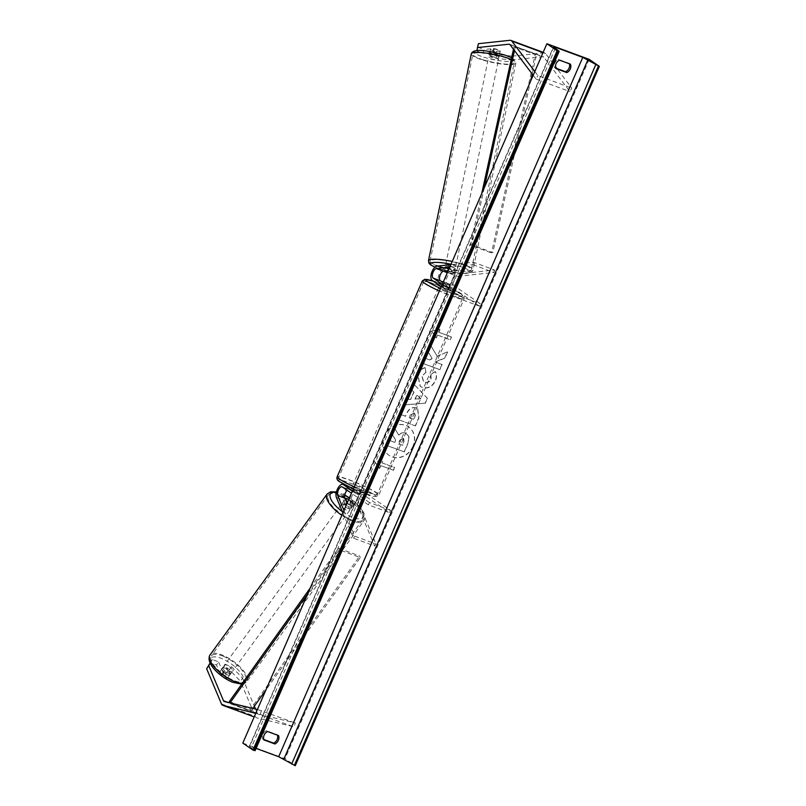 <?xml version="1.0" encoding="UTF-8"?>
<svg xmlns="http://www.w3.org/2000/svg" width="806" height="806" viewBox="0 0 806 806"><rect width="100%" height="100%" fill="white"/><g stroke="black" fill="none" stroke-linecap="round" stroke-linejoin="round"><path stroke-width="0.6" stroke-dasharray="4.03 3.02" d="M231.544 666.663L229.458 669.786L240.45 681.221L242.535 678.098L231.544 666.663L225.337 664.376L229.75 674.844A5.108 2.035 -146.3 0 1 226.859 674.763A5.108 2.035 -146.3 0 1 222.98 672.345L220.904 675.468L216.492 665L210.295 662.703L212.371 659.58L218.577 661.877L216.492 665M225.337 664.376L223.262 667.499L227.665 677.967A5.108 2.035 -146.3 0 1 224.773 677.886A5.108 2.035 -146.3 0 1 220.904 675.468M242.535 678.098L254.364 706.207M255.552 709.048L257.336 713.27A4.09 1.934 -69.7 0 0 257.789 713.874A4.09 1.934 -69.7 0 0 258.001 713.985A4.09 1.934 -69.7 0 0 258.101 714.015L295.328 722.972L294.019 726.841L256.782 717.884A8.181 3.869 -69.7 0 1 256.58 717.824A8.181 3.869 -69.7 0 1 256.167 717.602A8.181 3.869 -69.7 0 1 255.25 716.393L240.45 681.221M222.98 672.345L218.577 661.877M212.371 659.58L210.185 663.207M255.764 713.28L294.019 726.841M257.416 709.492L295.328 722.972M261.527 710.479L260.207 714.348M223.262 667.499L229.458 669.786M229.75 674.844L227.665 677.967M489.907 55.906L490.874 52.017L497.08 54.314L512.233 56.178L511.266 60.067L496.113 58.203L489.907 55.906L499.307 54.899A5.108 1.028 -166 0 0 496.97 53.539A5.108 1.028 -166 0 0 492.547 52.4L483.147 53.408L484.114 49.519L477.908 47.232L477.021 50.607M499.307 54.899L500.274 51.01A5.108 1.028 -166 0 0 497.937 49.65A5.108 1.028 -166 0 0 493.514 48.511L484.114 49.519M511.266 60.067L542.821 56.682A4.09 1.934 110.3 0 1 543.274 56.732A4.09 1.934 110.3 0 1 543.486 56.833A4.09 1.934 110.3 0 1 543.738 57.085L569.872 91.572L571.746 88.096L556.946 68.56M476.94 51.121L483.147 53.408M512.233 56.178L543.788 52.793A8.181 3.869 110.3 0 1 544.695 52.894A8.181 3.869 110.3 0 1 545.108 53.105A8.181 3.869 110.3 0 1 545.622 53.609L555.485 66.626M534.821 71.492L537.945 75.603L571.746 88.096M533.179 75.28L536.061 79.079L537.945 75.603M536.061 79.079L569.872 91.572M496.113 58.203L497.08 54.314M478.421 43.685L477.908 47.232M490.874 52.017L500.274 51.01M492.547 52.4L493.514 48.511M448.116 270.907A5.108 1.028 14 0 1 451.944 271.944A5.108 1.028 14 0 1 454.282 273.305L454.886 270.876A5.108 1.028 -166 0 0 452.549 269.516A5.108 1.028 -166 0 0 448.126 268.378L444.187 268.801A7.667 3.627 110.3 0 0 438.827 275.239A7.667 3.627 110.3 0 0 439.33 283.087L442.796 285.465A5.108 0.534 23.5 0 0 449.567 287.954L446.091 285.576L453.274 288.236A7.667 3.627 110.3 0 1 452.781 280.387A7.667 3.627 110.3 0 1 458.13 273.949L494.642 270.03L473.505 262.232L450.836 264.66M446.091 285.576A7.667 3.627 -69.7 0 1 445.597 277.738A7.667 3.627 -69.7 0 1 450.947 271.3L454.886 270.876M449.758 267.139L472.91 264.66L473.505 262.232M472.91 264.66L494.038 272.468L494.642 270.03M454.282 273.305L450.342 273.728A5.108 2.418 -69.7 0 0 446.776 278.02A5.108 2.418 -69.7 0 0 447.108 283.249L450.574 285.626A5.108 0.534 -156.5 0 1 443.814 283.128L443.038 282.594M442.272 284.347L459.279 296.004L458.261 298.331L479.389 306.139L480.406 303.812L454.292 285.898A5.108 2.418 110.3 0 1 453.959 280.669A5.108 2.418 110.3 0 1 457.526 276.377L494.038 272.468M479.389 306.139L453.274 288.236M459.279 296.004L480.406 303.812M458.261 298.331L441.265 286.674M447.521 270.806L448.126 268.378M443.814 283.128L442.796 285.465M450.574 285.626L449.567 287.954M347.205 502.984A5.108 2.035 33.7 0 0 350.61 504.989A5.108 2.035 33.7 0 0 353.502 505.08L351.658 500.687A5.108 2.418 110.3 0 1 352.464 494.864A5.108 2.418 110.3 0 1 356.03 491.992A5.108 2.418 110.3 0 1 356.282 492.123L359.758 494.501A5.108 0.534 -156.5 0 1 352.998 492.003L349.522 489.625A5.108 2.418 -69.7 0 0 349.27 489.494A5.108 2.418 -69.7 0 0 347.174 490.28M353.23 489.141L354.005 489.675A5.108 0.534 23.5 0 0 360.766 492.174L357.3 489.796A7.667 3.627 110.3 0 0 356.917 489.595A7.667 3.627 110.3 0 0 351.567 493.897A7.667 3.627 110.3 0 0 350.358 502.642L352.202 507.034A5.108 2.035 -146.3 0 1 349.31 506.944A5.108 2.035 -146.3 0 1 345.442 504.536L343.598 500.143A7.667 3.627 -69.7 0 1 344.807 491.398A7.667 3.627 -69.7 0 1 350.157 487.096L347.285 486.038M346.741 502.581L345.442 504.536M342.893 512.908L353.522 538.176L374.659 545.984L357.542 505.291A7.667 3.627 -69.7 0 1 358.751 496.546A7.667 3.627 -69.7 0 1 364.1 492.244A7.667 3.627 -69.7 0 1 364.483 492.446L390.598 510.349L389.59 512.687L363.466 494.773A5.108 2.418 -69.7 0 0 363.214 494.642A5.108 2.418 -69.7 0 0 359.647 497.514A5.108 2.418 -69.7 0 0 358.841 503.347L375.959 544.03L374.659 545.984M347.718 486.25L350.539 487.298A7.667 3.627 -69.7 0 0 350.157 487.096M343.971 510.42L354.831 536.222L353.522 538.176M354.831 536.222L375.959 544.03M390.598 510.349L369.47 502.551L368.453 504.878L389.59 512.687M368.453 504.878L351.456 493.222M369.47 502.551L352.464 490.884M350.539 487.298L352.061 488.335M352.998 492.003L354.005 489.675M359.758 494.501L360.766 492.174M353.502 505.08L352.202 507.034M352.746 486.653A5.108 0.534 23.5 0 0 357.914 489.192A5.108 0.534 23.5 0 0 361.662 490.26A5.108 0.534 23.5 0 0 361.199 489.776A5.108 0.534 23.5 0 0 356.03 487.247A5.108 0.534 23.5 0 0 352.282 486.179A5.108 0.534 23.5 0 0 352.746 486.653M353.653 492.315L354.862 489.524A5.108 0.534 -156.5 0 1 352.141 488.053A5.108 0.534 -156.5 0 1 351.678 487.58A5.108 0.534 -156.5 0 1 351.95 487.519L350.731 490.32A5.108 0.534 23.5 0 1 356.655 492.506L357.864 489.705A5.108 0.534 -156.5 0 1 360.594 491.176A5.108 0.534 -156.5 0 1 361.058 491.65A5.108 0.534 -156.5 0 1 360.786 491.71L359.567 494.501A5.108 0.534 23.5 0 1 353.653 492.315L350.731 490.32M356.655 492.506L359.567 494.501M441.164 286.906A5.108 0.534 23.5 0 0 446.05 289.082A5.108 0.534 23.5 0 0 448.831 289.777A5.108 0.534 23.5 0 0 448.368 289.294A5.108 0.534 23.5 0 0 443.199 286.765A5.108 0.534 23.5 0 0 439.461 285.697L440.066 284.296A5.108 0.534 -156.5 0 1 440.338 284.246L441.507 281.546M443.33 281.929A5.108 0.534 23.5 0 1 447.471 283.631L450.383 285.626A5.108 0.534 23.5 0 1 444.469 283.45L443.25 286.241A5.108 0.534 -156.5 0 1 440.529 284.78A5.108 0.534 -156.5 0 1 440.066 284.296M447.471 283.631L446.252 286.432A5.108 0.534 -156.5 0 1 448.982 287.893A5.108 0.534 -156.5 0 1 449.446 288.377A5.108 0.534 -156.5 0 1 449.174 288.427L450.383 285.626M444.469 283.45L443.078 282.493M360.786 491.71L357.864 489.705M351.95 487.519L354.862 489.524M440.338 284.246L443.25 286.241M449.174 288.427L446.252 286.432M447.36 291.631A5.108 0.534 23.5 0 0 442.192 289.092A5.108 0.534 23.5 0 0 438.444 288.024A5.108 0.534 23.5 0 0 438.907 288.508A5.108 0.534 23.5 0 0 444.076 291.037A5.108 0.534 23.5 0 0 447.824 292.104A5.108 0.534 23.5 0 0 447.36 291.631M353.763 484.325A5.108 0.534 -156.5 0 1 353.3 483.852A5.108 0.534 -156.5 0 1 357.048 484.91A5.108 0.534 -156.5 0 1 362.216 487.449A5.108 0.534 -156.5 0 1 362.68 487.922A5.108 0.534 -156.5 0 1 358.932 486.864A5.108 0.534 -156.5 0 1 353.763 484.325M375.445 492.335A21.117 2.206 -156.5 0 1 377.349 494.3A21.117 2.206 -156.5 0 1 361.884 489.907A21.117 2.206 -156.5 0 1 340.535 479.439A21.117 2.206 -156.5 0 1 338.631 477.464A21.117 2.206 -156.5 0 1 354.096 481.867A21.117 2.206 -156.5 0 1 375.445 492.335M425.679 283.621A21.117 2.206 23.5 0 0 447.028 294.089A21.117 2.206 23.5 0 0 462.493 298.482A21.117 2.206 23.5 0 0 460.589 296.517A21.117 2.206 23.5 0 0 439.24 286.049A21.117 2.206 23.5 0 0 423.775 281.647A21.117 2.206 23.5 0 0 425.679 283.621M228.239 673.121A5.108 1.924 36 0 0 231.151 673.222A5.108 1.924 36 0 0 230.012 670.31A5.108 1.924 36 0 0 225.791 667.297A5.108 1.924 36 0 0 222.889 667.197A5.108 1.924 36 0 0 224.018 670.108A5.108 1.924 36 0 0 228.239 673.121M224.179 672.224L221.67 675.67A5.108 1.924 36 0 0 224.894 677.715A5.108 1.924 36 0 0 227.423 678.098L225.67 673.937A5.108 1.924 36 0 0 222.446 671.892A5.108 1.924 36 0 0 219.927 671.519L222.436 668.073A5.108 1.924 36 0 0 222.043 668.355A5.108 1.924 36 0 0 224.179 672.224L222.436 668.073M221.67 675.67L219.927 671.519M229.932 674.652A5.108 1.924 36 0 0 230.315 674.37A5.108 1.924 36 0 0 228.179 670.491L229.932 674.652L227.423 678.098M225.67 673.937L228.179 670.491M348.101 508.445A5.108 1.924 36 0 0 351.013 508.536A5.108 1.924 36 0 0 349.875 505.634A5.108 1.924 36 0 0 345.653 502.622A5.108 1.924 36 0 0 342.741 502.521A5.108 1.924 36 0 0 343.88 505.433A5.108 1.924 36 0 0 348.101 508.445M345.714 505.251L343.971 501.09A5.108 1.924 36 0 0 343.578 501.372A5.108 1.924 36 0 0 345.714 505.251L347.386 502.954A5.108 1.924 36 0 0 350.61 504.989A5.108 1.924 36 0 0 353.139 505.372L351.466 507.669A5.108 1.924 36 0 0 351.849 507.387A5.108 1.924 36 0 0 349.713 503.518L351.466 507.669M343.971 501.09L345.331 499.226M349.713 503.518L351.386 501.221A5.108 1.924 36 0 0 348.746 499.448M351.386 501.221L353.139 505.372M344.263 504.536A5.108 1.924 36 0 0 341.351 504.435A5.108 1.924 36 0 0 342.49 507.347A5.108 1.924 36 0 0 346.711 510.359A5.108 1.924 36 0 0 349.623 510.45A5.108 1.924 36 0 0 348.484 507.548A5.108 1.924 36 0 0 344.263 504.536M229.639 671.207A5.108 1.924 -144 0 1 225.418 668.194A5.108 1.924 -144 0 1 224.28 665.282A5.108 1.924 -144 0 1 227.191 665.383A5.108 1.924 -144 0 1 231.403 668.396A5.108 1.924 -144 0 1 232.541 671.307A5.108 1.924 -144 0 1 229.639 671.207M223.353 656.275A21.117 7.939 -144 0 1 240.782 668.718A21.117 7.939 -144 0 1 245.477 680.717A21.117 7.939 -144 0 1 233.468 680.314A21.117 7.939 -144 0 1 216.038 667.872A21.117 7.939 -144 0 1 211.343 655.872A21.117 7.939 -144 0 1 223.353 656.275M350.539 519.457A21.117 7.939 36 0 0 362.559 519.87A21.117 7.939 36 0 0 357.854 507.871A21.117 7.939 36 0 0 340.434 495.428A21.117 7.939 36 0 0 328.415 495.025A21.117 7.939 36 0 0 333.11 507.024A21.117 7.939 36 0 0 350.539 519.457M413.125 446.443A17.238 15.092 -55.6 0 1 389.117 455.4A17.238 15.092 -55.6 0 1 384.613 435.915A17.238 15.092 -55.6 0 1 408.622 426.958A17.238 15.092 -55.6 0 1 413.125 446.443M412.924 446.302A17.238 15.092 -55.6 0 1 388.915 455.259A17.238 15.092 -55.6 0 1 384.412 435.774A17.238 15.092 -55.6 0 1 408.42 426.817A17.238 15.092 -55.6 0 1 412.924 446.302M242.808 743.092L285.062 758.708L295.268 765.7M589.156 59.352L285.062 758.708M424.964 367.637C421.911 368.322 419.442 370.609 417.558 374.488L420.208 386.346L422.173 387.343C427.764 388.885 432.117 386.689 435.23 380.764C436.711 376.996 436.681 373.924 435.149 371.546L430.726 374.427L430.938 379.243C429.467 381.933 427.331 382.87 424.53 382.034L423.372 381.45L421.901 375.898L425.79 372.453L425.175 367.778C422.122 368.463 419.654 370.75 417.77 374.619L420.41 386.487L422.374 387.485C427.966 389.026 432.318 386.83 435.442 380.906C436.923 377.137 436.892 374.065 435.351 371.687L435.149 371.546M416.148 407.907L416.098 407.886C411.926 406.758 408.733 408.682 406.526 413.659L405.408 416.218L400.582 414.435L398.335 419.604L415.241 425.85L418.717 417.851L417.518 408.612L416.299 408.027C412.128 406.899 408.934 408.823 406.728 413.8L405.408 416.218M437.064 356.242L447.401 351.869L444.741 357.995L435.089 361.884L441.95 364.423L439.703 369.591L422.797 363.345L425.044 358.176L429.417 359.788L432.147 358.599L427.905 351.597L430.606 345.391L437.275 356.383L447.401 351.869M263.774 739.475L262.696 739.082A6.388 5.592 -55.6 0 1 262.907 734.286A6.388 5.592 -55.6 0 1 266.353 730.689L277.335 734.75A6.388 5.592 -55.6 0 1 277.476 735.183M569.409 63.805A6.388 5.592 124.4 0 0 569.258 63.362L558.276 59.301A6.388 5.592 124.4 0 0 554.83 62.908A6.388 5.592 124.4 0 0 554.619 67.694L555.707 68.097M380.654 465.556L379.435 468.346L374.669 461.717L383.082 459.954L381.863 462.755L394.547 467.44L393.328 470.23L380.654 465.556L393.328 470.23M439.844 329.412L431.432 331.175L436.197 337.805L437.416 335.004L450.091 339.689L451.31 336.888L438.625 332.203L439.844 329.412L431.432 331.175M413.8 392.028L410.667 399.262L407.09 399.464L404.773 404.793L425.125 403.161L427.281 398.204L413.79 384.069L411.392 389.57L414.012 392.169L410.667 399.262M559.495 60.148L558.276 59.301M267.572 731.526L266.353 730.689M256.096 748.391L249.386 746.195L254.958 750.547L559.042 51.191M263.925 739.918L262.696 739.082M278.564 735.586L277.335 734.75M570.487 64.208L569.258 63.362M555.848 68.54L554.619 67.694M394.89 428.52L392.29 434.505L395.776 440.167L394.789 442.434L389.661 440.539L387.414 445.718L404.35 451.975L408.189 443.139L409.005 436.368L405.73 433.245C403.091 432.409 400.804 433.054 398.849 435.159L394.678 428.379L392.079 434.363L395.575 440.026L394.587 442.293L389.459 440.398L387.202 445.577L404.149 451.834L407.987 442.998L408.793 436.227L405.519 433.104C402.889 432.268 400.602 432.913 398.648 435.028L394.678 428.379M393.53 470.372L394.547 467.44M380.855 465.697L379.636 468.488L374.871 461.858L383.283 460.095L381.863 462.755M382.074 462.896L394.749 467.581M431.643 331.316L436.197 337.805M436.399 337.946L437.416 335.004M437.618 335.145L450.091 339.689M438.625 332.203L451.31 336.888M451.511 337.029L450.292 339.83M438.837 332.344L440.046 329.553M447.612 352.01L444.942 358.136L435.29 362.025L442.151 364.564L439.905 369.732L422.999 363.486L425.246 358.317L429.618 359.929L432.348 358.741L428.107 351.738L430.606 345.391M430.807 345.522L437.275 356.383M405.62 416.359L400.582 414.435M400.784 414.576L398.335 419.604M398.537 419.745L415.241 425.85M415.443 425.991L418.919 417.992L417.73 408.753L416.349 408.048M413.881 413.135L413.68 412.994C415.12 413.599 415.422 414.868 414.606 416.803L413.549 419.221L409.085 417.579L410.153 415.12L413.881 413.135C415.322 413.74 415.634 415.009 414.808 416.944L413.75 419.362L409.287 417.71L410.355 415.261L413.881 413.135M435.351 371.687L430.726 374.427M430.938 374.568L431.139 379.374C429.669 382.074 427.533 383.001 424.742 382.175L423.573 381.591L422.112 376.039L425.79 372.453M425.991 372.594L425.175 367.778M410.869 399.393L407.09 399.464M407.292 399.605L404.773 404.793M404.975 404.934L425.125 403.161M425.326 403.302L427.281 398.204M427.482 398.345L413.79 384.069M413.992 384.21L411.392 389.57M411.594 389.711L414.012 392.169M415.181 399.151L416.984 394.99L420.863 398.819L414.979 399.01L416.783 394.849L420.661 398.678L414.979 399.01M402.97 438.202L403.695 438.605L404.008 441.9L402.537 445.295L398.265 443.653L399.756 440.237L402.97 438.202L403.806 441.759L402.335 445.154M402.537 445.295L398.466 443.794L399.957 440.378L403.171 438.343M496.667 55.775A5.108 0.917 11.7 0 1 499.065 57.095A5.108 0.917 11.7 0 1 491.448 56.339A5.108 0.917 11.7 0 1 489.051 55.02A5.108 0.917 11.7 0 1 496.667 55.775M495.489 55.725L496.405 51.292A5.108 0.917 11.7 0 1 492.668 50.425A5.108 0.917 11.7 0 1 490.421 49.408L494.149 49.005A5.108 0.917 11.7 0 1 497.896 49.871A5.108 0.917 11.7 0 1 500.133 50.889L499.216 55.322A5.108 0.917 11.7 0 1 499.367 55.614A5.108 0.917 11.7 0 1 495.489 55.725L499.216 55.322M496.405 51.292L500.133 50.889M494.149 49.005L493.232 53.438L489.504 53.841A5.108 0.917 11.7 0 1 489.363 53.549A5.108 0.917 11.7 0 1 493.232 53.438M489.504 53.841L490.421 49.408M452.861 267.511A5.108 0.917 11.7 0 1 455.259 268.831A5.108 0.917 11.7 0 1 447.642 268.076A5.108 0.917 11.7 0 1 445.244 266.756A5.108 0.917 11.7 0 1 452.861 267.511M448.821 268.126L445.093 268.529A5.108 0.917 11.7 0 1 444.942 268.237A5.108 0.917 11.7 0 1 448.821 268.126L448.207 271.078A5.108 0.917 11.7 0 1 451.944 271.944A5.108 0.917 11.7 0 1 454.191 272.962L454.806 270.01A5.108 0.917 11.7 0 1 454.957 270.302A5.108 0.917 11.7 0 1 451.078 270.413L454.806 270.01M447.34 272.69A5.108 0.917 11.7 0 0 450.463 273.365L451.078 270.413M445.093 268.529L444.549 271.128M450.463 273.365L454.191 272.962M453.375 265.053A5.108 0.917 11.7 0 1 455.763 266.363A5.108 0.917 11.7 0 1 448.146 265.607A5.108 0.917 11.7 0 1 445.758 264.297A5.108 0.917 11.7 0 1 453.375 265.053M490.935 58.798A5.108 0.917 -168.3 0 0 498.551 59.553A5.108 0.917 -168.3 0 0 496.164 58.244A5.108 0.917 -168.3 0 0 488.547 57.488A5.108 0.917 -168.3 0 0 490.935 58.798M482.764 59.674A21.117 3.798 -168.3 0 0 514.228 62.797A21.117 3.798 -168.3 0 0 504.334 57.367A21.117 3.798 -168.3 0 0 472.87 54.244A21.117 3.798 -168.3 0 0 482.764 59.674M439.975 266.484A21.117 3.798 11.7 0 1 430.082 261.053A21.117 3.798 11.7 0 1 461.546 264.177A21.117 3.798 11.7 0 1 471.439 269.607A21.117 3.798 11.7 0 1 439.975 266.484M230.022 702.903L250.988 710.922L252.802 708.383M307.66 593.921L339.125 549.773L360.262 557.571L265.869 690.047M310.25 587.977L338.591 548.211L359.718 556.019L360.262 557.571M338.591 548.211L339.125 549.773M229.317 701.563L250.454 709.371L359.718 556.019M250.988 710.922L250.454 709.371M484.275 187.758L471.701 244.863L492.829 252.671L530.539 81.346M532.172 73.951L536.484 54.334L515.356 46.526L514.47 50.577M481.686 193.702L470.361 245.135L491.499 252.943L492.829 252.671M470.361 245.135L471.701 244.863M515.356 46.526L514.016 46.798L535.154 54.607L491.499 252.943M514.016 46.798L513.472 49.277M536.484 54.334L535.154 54.607M227.876 702.389L257.336 713.27M224.29 701.522L258.101 714.015M221.438 703.9L255.25 716.393M509.845 44.491L542.821 56.682M509.986 40.3L543.788 52.793M509.936 44.592L543.738 57.085M543.022 52.642L545.622 53.609M450.947 271.3L458.13 273.949M437.003 266.141L444.187 268.801M432.147 280.428L439.33 283.087M450.342 273.728L457.526 276.377M447.108 283.249L454.292 285.898M350.358 502.642L357.542 505.291M336.404 497.483L343.598 500.143M342.338 486.975L349.522 489.625M351.658 500.687L358.841 503.347M356.282 492.123L363.466 494.773M357.3 489.796L364.483 492.446M340.283 482.048A20.19 2.106 -156.5 0 1 348.917 482.693A20.19 2.106 -156.5 0 1 373.672 494.38A20.19 2.106 -156.5 0 1 371.626 495.912A20.19 2.106 -156.5 0 1 353.33 488.899M354.237 486.824A22.749 2.378 23.5 0 0 378.85 494.955A22.749 2.378 23.5 0 0 376.795 492.829A22.749 2.378 23.5 0 0 353.794 481.555A22.749 2.378 23.5 0 0 337.13 476.82M422.273 280.992A22.749 2.378 -156.5 0 1 438.938 285.737A22.749 2.378 -156.5 0 1 461.939 297.011A22.749 2.378 -156.5 0 1 463.994 299.137A22.749 2.378 -156.5 0 1 439.381 290.996M440.499 288.417A20.19 2.106 23.5 0 0 458.795 295.429A20.19 2.106 23.5 0 0 460.841 293.898A20.19 2.106 23.5 0 0 433.296 281.223M231.856 681.705A20.19 7.597 -144 0 1 210.799 663.368A20.19 7.597 -144 0 1 222.184 658.714A20.19 7.597 -144 0 1 243.241 677.05A20.19 7.597 -144 0 1 231.856 681.705M242.294 683.357A22.749 8.554 36 0 0 246.807 681.685A22.749 8.554 36 0 0 241.74 668.748A22.749 8.554 36 0 0 222.96 655.349A22.749 8.554 36 0 0 210.023 654.905M327.095 494.058A22.749 8.554 -144 0 1 340.041 494.501A22.749 8.554 -144 0 1 358.821 507.901A22.749 8.554 -144 0 1 363.879 520.837A22.749 8.554 -144 0 1 350.932 520.394A22.749 8.554 -144 0 1 341.835 515.336M344.736 495.297A20.19 7.597 36 0 0 342.046 494.038A20.19 7.597 36 0 0 336.334 492.315M342.359 511.629A20.19 7.597 36 0 0 351.718 517.019A20.19 7.597 36 0 0 363.758 514.702A20.19 7.597 36 0 0 349.371 498.017M555.304 48.35L251.633 746.739M553.722 47.151L249.638 746.497M483.751 57.166A20.19 3.637 -168.3 0 0 510.944 61.367A20.19 3.637 -168.3 0 0 504.375 54.949A20.19 3.637 -168.3 0 0 477.172 50.748A20.19 3.637 -168.3 0 0 483.751 57.166M511.226 59.503A22.749 4.101 11.7 0 1 515.83 63.13A22.749 4.101 11.7 0 1 481.928 59.765A22.749 4.101 11.7 0 1 471.268 53.911M428.48 260.721A22.749 4.101 -168.3 0 0 439.139 266.574A22.749 4.101 -168.3 0 0 473.041 269.939A22.749 4.101 -168.3 0 0 462.382 264.086A22.749 4.101 -168.3 0 0 452.226 261.446M451.017 264.237A20.19 3.637 11.7 0 1 460.558 266.685A20.19 3.637 11.7 0 1 467.137 273.103A20.19 3.637 11.7 0 1 439.935 268.902A20.19 3.637 11.7 0 1 435.039 267.118M224.189 701.492L258.001 713.985M543.163 52.33L544.695 52.894M509.473 44.239L543.274 56.732M349.27 489.494L342.087 486.834M356.03 491.992L363.214 494.642M356.917 489.595L364.1 492.244M353.32 488.92L373.803 496.486L377.007 496.556L378.85 494.955L463.994 299.137C464.629 296.961 463.722 295.288 461.274 294.13L433.235 281.173M351.678 487.58L352.282 486.179M361.058 491.65L361.662 490.26M448.831 289.777L449.446 288.377M438.444 288.024L353.3 483.852M462.493 298.482L377.349 494.3M423.775 281.647L338.631 477.464M447.824 292.104L362.68 487.922M344.777 495.075L336.434 491.912M222.889 667.197L222.043 668.355M230.315 674.37L231.151 673.222M241.699 684.193L244.359 683.589L246.807 681.685L363.879 520.837L364.937 517.946L364.161 513.523L361.521 508.949L357.411 504.254L349.441 497.846M342.741 502.521L343.578 501.372M351.013 508.536L351.849 507.387M341.351 504.435L224.28 665.282M362.559 519.87L245.477 680.717M328.415 495.025L211.343 655.872M349.623 510.45L232.541 671.307M249.386 746.195L553.47 46.849M511.619 57.7L515.377 60.672L515.83 63.13L473.041 269.939C470.946 276.559 453.466 272.428 439.683 268.872L434.958 267.189M499.065 57.095L499.367 55.614M489.363 53.549L489.051 55.02M455.259 268.831L454.957 270.302M445.244 266.756L444.942 268.237M455.763 266.363L498.551 59.553M430.082 261.053L472.87 54.244M471.439 269.607L514.228 62.797M445.758 264.297L488.547 57.488"/><path stroke-width="1.21" d="M254.364 706.207L255.552 709.048M210.185 663.207L208.724 665.605L223.524 700.777A4.09 1.934 -69.7 0 0 223.987 701.391A4.09 1.934 -69.7 0 0 224.189 701.492A4.09 1.934 -69.7 0 0 224.29 701.522L257.416 709.492M208.724 665.605L206.648 668.728L221.438 703.9A8.181 3.869 -69.7 0 0 222.365 705.119A8.181 3.869 -69.7 0 0 222.768 705.331A8.181 3.869 -69.7 0 0 222.98 705.391L255.764 713.28M206.648 668.728L210.094 663.036M477.021 50.607L477.454 47.574L509.019 44.189A4.09 1.934 110.3 0 1 509.473 44.239A4.09 1.934 110.3 0 1 509.674 44.35A4.09 1.934 110.3 0 1 509.936 44.592L533.179 75.28M477.454 47.574L478.421 43.685L509.986 40.3A8.181 3.869 110.3 0 1 510.883 40.401A8.181 3.869 110.3 0 1 511.296 40.612A8.181 3.869 110.3 0 1 511.81 41.116L534.821 71.492M555.485 66.626L556.946 68.56M441.265 286.674L432.147 280.428A7.667 3.627 110.3 0 1 431.643 272.579A7.667 3.627 110.3 0 1 437.003 266.141L450.836 264.66M442.272 284.347L433.165 278.1A5.108 2.418 110.3 0 1 432.832 272.871A5.108 2.418 110.3 0 1 436.399 268.579L449.758 267.139M443.038 282.594L440.348 280.75A5.108 2.418 110.3 0 1 440.016 275.521A5.108 2.418 110.3 0 1 443.582 271.229L447.521 270.806A5.108 1.028 14 0 1 448.116 270.907M347.174 490.28A5.108 2.418 -69.7 0 0 344.897 498.189L346.741 502.581A5.108 2.035 33.7 0 0 347.205 502.984M352.464 490.884L343.356 484.638A7.667 3.627 -69.7 0 0 342.973 484.436A7.667 3.627 -69.7 0 0 337.623 488.748A7.667 3.627 -69.7 0 0 336.404 497.483L342.893 512.908M351.456 493.222L342.338 486.975A5.108 2.418 -69.7 0 0 342.087 486.834A5.108 2.418 -69.7 0 0 338.52 489.705A5.108 2.418 -69.7 0 0 337.714 495.539L343.971 510.42M352.061 488.335L353.23 489.141M439.542 285.495L439.461 285.697A5.108 0.534 23.5 0 0 439.925 286.17A5.108 0.534 23.5 0 0 441.164 286.906M441.507 281.546L441.557 281.445A5.108 0.534 23.5 0 1 443.33 281.929M443.078 282.493L441.557 281.445M345.331 499.226L345.643 498.793A5.108 1.924 36 0 1 348.162 499.176A5.108 1.924 36 0 1 348.746 499.448M347.305 502.753L345.643 498.793M546.891 43.736L242.808 743.092L253.003 750.084L557.097 50.738L546.891 43.736L589.156 59.352L599.352 66.344L295.268 765.7L278.685 756.733L256.096 748.391M277.476 735.183A6.388 5.592 -55.6 0 1 273.687 743.142L263.774 739.475M555.707 68.097L565.611 71.754A6.388 5.592 124.4 0 0 569.409 63.805M559.495 60.148A6.388 5.592 124.4 0 0 556.059 63.745A6.388 5.592 124.4 0 0 555.848 68.54L566.84 72.6A6.388 5.592 124.4 0 0 570.487 64.208L559.495 60.148M264.126 735.122A6.388 5.592 -55.6 0 1 267.572 731.526L278.564 735.586A6.388 5.592 -55.6 0 1 274.906 743.978L263.925 739.918A6.388 5.592 -55.6 0 1 264.126 735.122M599.352 66.344L582.768 57.377L555.727 47.383L553.47 46.849L559.042 51.191L557.097 50.738M254.958 750.547L253.003 750.084M274.906 743.978L273.687 743.142M566.84 72.6L565.611 71.754M447.34 272.69A5.108 0.917 11.7 0 1 446.726 272.499A5.108 0.917 11.7 0 1 444.479 271.481L444.549 271.128M448.035 271.098L444.479 271.481M230.022 702.903L307.66 593.921M252.802 708.383L265.869 690.047M229.76 702.842L229.317 701.563L310.25 587.977M514.47 50.577L484.275 187.758M532.172 73.951L530.539 81.346M513.472 49.277L481.686 193.702M223.524 700.777L227.876 702.389M222.98 705.391L254.182 716.917L222.768 705.331M509.019 44.189L509.845 44.491M511.81 41.116L543.022 52.642M436.399 268.579L443.582 271.229M433.165 278.1L440.348 280.75M343.356 484.638L347.718 486.25M337.714 495.539L344.897 498.189M353.32 488.92L339.85 481.827C337.402 480.658 336.495 478.986 337.13 476.82A22.749 2.378 23.5 0 0 339.185 478.935A22.749 2.378 23.5 0 0 354.237 486.824M439.381 290.996A22.749 2.378 -156.5 0 1 424.329 283.118A22.749 2.378 -156.5 0 1 422.273 280.992L337.13 476.82M433.296 281.223A20.19 2.106 23.5 0 0 427.452 281.566A20.19 2.106 23.5 0 0 440.499 288.417M353.33 488.899A20.19 2.106 -156.5 0 1 340.283 482.048M241.699 684.193L232.249 682.138C219.907 676.869 205.087 663.106 210.023 654.905A22.749 8.554 36 0 0 215.081 667.842A22.749 8.554 36 0 0 233.861 681.241A22.749 8.554 36 0 0 242.294 683.357M341.835 515.336A22.749 8.554 -144 0 1 327.095 494.058L210.023 654.905M336.334 492.315A20.19 7.597 36 0 0 330.299 497.695A20.19 7.597 36 0 0 342.359 511.629M349.371 498.017A20.19 7.597 36 0 0 344.736 495.297M582.768 57.377L278.685 756.733M555.727 47.383L555.304 48.35M598.465 66.021L294.381 765.368M557.984 51.06L253.89 750.416M587.927 59.785L283.833 759.141M595.745 64.742L291.651 764.098M511.619 57.7L504.627 54.979C490.844 51.423 473.364 47.292 471.268 53.911A22.749 4.101 11.7 0 1 505.171 57.276A22.749 4.101 11.7 0 1 511.226 59.503M452.226 261.446A22.749 4.101 -168.3 0 0 428.48 260.721L471.268 53.911M435.039 267.118A20.19 3.637 11.7 0 1 432.5 262.605A20.19 3.637 11.7 0 1 451.017 264.237M510.883 40.401L543.163 52.33M347.285 486.038L342.973 484.436M433.235 281.173L424.812 279.259L422.273 280.992M336.434 491.912L330.641 491.791L327.095 494.058M344.777 495.075L349.441 497.846M255.089 750.708L559.173 51.352M434.958 267.189L430.475 264.811L428.933 263.169L428.48 260.721"/></g></svg>
